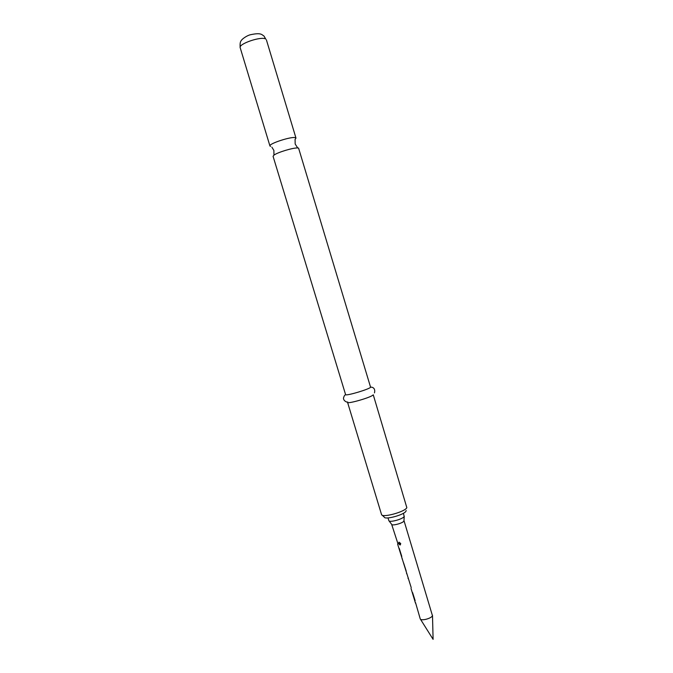 <?xml version="1.0" encoding="UTF-8"?>
<svg xmlns="http://www.w3.org/2000/svg" width="673" height="673" viewBox="0 0 673 673"><rect width="100%" height="100%" fill="white"/><g stroke="black" fill="none" stroke-linecap="round" stroke-linejoin="round"><path stroke-width="1.01" d="M400.729 543.49L400.056 545.004L398.483 543.565L398.963 542.186L400.729 543.49M400.502 544.693L399.106 543.254L399.114 542.177M298.568 148.077L370.604 387.303C368.585 389.389 348.362 395.48 345.653 394.824L273.07 156.313L273.953 155.143C277.402 152.392 293.319 147.58 297.71 147.967L298.568 148.077M404.254 516.275L403.909 521.028C403.043 523.148 391.997 526.135 391.652 524.351L397.836 543.397M403.455 513.255L404.17 516.477C403.093 519.085 389.246 522.845 388.851 520.641L388.018 517.916M403.993 520.624L432.436 615.644C431.797 618.411 420.928 621.272 420.23 618.849L415.527 602.587M415.157 600.703L412.591 592.602M397.625 544.104L411.211 587.638M406.568 573.69L406.685 573.034M406.172 570.965L403.598 562.906M401.781 556.428L399.232 548.344M402.101 558.91L402.168 558.388M408.04 578.544L408.225 577.754M411.026 588.454L415.485 603.185M406.147 510.504L405.996 511.135C404.507 514.752 384.889 520.12 384.249 517.1L382.129 515.139M372.943 395.076C370.646 397.558 347.31 404.246 347.562 402.353L381.549 514.601C382.247 518.084 405.129 511.817 406.837 507.661L373.263 394.807M295.068 139.378L295.985 138.116L295.447 137.713C291.88 136.131 268.426 143.744 269.94 145.982L270.58 146.42M398.483 543.565L399.106 543.254M240.194 47.733C239.874 43.905 240.236 41.516 241.296 40.557C241.851 39.16 246.957 35.501 250.356 34.76C261.334 32.354 261.738 34.76 263.984 36.031L265.751 39.076C261.688 35.905 238.183 43.888 240.194 47.733L269.94 145.982M400.056 545.004L400.494 544.709M297.71 147.967L295.169 144.014L295.085 139.42M273.953 155.143L273.877 150.441L271.892 147.177M420.356 619.051L433.101 639.35L432.495 615.391M266.39 39.825L295.985 138.116M370.63 387.286C370.722 386.874 375.913 387.068 374.474 392.881M345.653 394.824C344.854 394.765 344.139 395.825 343.508 398.012C343.196 401.066 347.815 402.799 347.739 401.966M391.652 524.351L389.019 520.868"/></g></svg>
